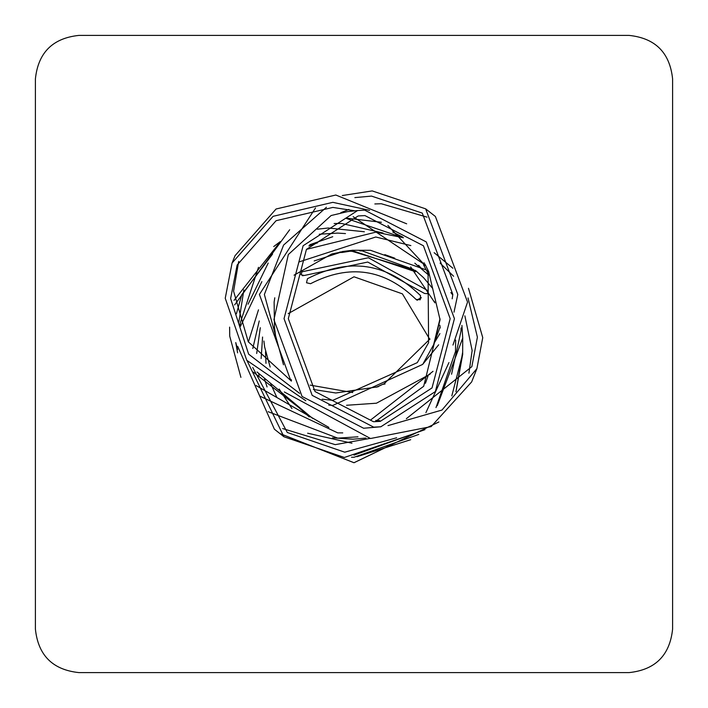 <?xml version="1.0" encoding="UTF-8"?>
<svg xmlns="http://www.w3.org/2000/svg" width="708" height="708" viewBox="0 0 708 708"><rect width="100%" height="100%" fill="white"/><g stroke="black" fill="none" stroke-linecap="round" stroke-linejoin="round"><path stroke-width="1.06" d="M462.74 354L455.987 391.71L462.74 354M438.88 421.968L354 462.74L279.81 433.5L354 462.74L438.88 421.968M302.918 275.828L300.971 274.332M350.841 251.296L354 251.243L415.605 271.757M288.191 313.635L354 276.793L402.409 293.864L429.809 339.371M410.675 439.712L356.982 456.713M259.119 375.629L258.668 373.559M256.685 353.496L260.296 327.716M262.588 337.035L261.137 358.531M264.341 378.603L267.066 386.957M301.874 271.819L368.381 257.747L427.871 290.643L427.641 293.714L424.57 293.475L367.744 262.049L304.201 275.492L301.201 274.819L301.874 271.819M279.173 389.073L291.944 408.569M276.74 397.179L270.509 383.382M265.987 363.354L265.518 351.726M307.449 278.713C349.194 257.252 386.887 262.88 420.525 295.617L420.251 299.758L416.109 299.484C384.701 268.925 349.513 263.668 310.538 283.713L306.502 282.757L307.449 278.713M427.959 376.143L425.437 383.276M309.272 416.932L296.369 405.374M672.6 629.102L672.6 78.898C669.83 52.666 655.334 38.17 629.102 35.4L78.898 35.4C52.666 38.17 38.17 52.666 35.4 78.898L35.4 629.102C38.17 655.334 52.666 669.83 78.898 672.6L629.102 672.6C655.334 669.83 669.83 655.334 672.6 629.102M417.127 300.236L421.233 297.864M421.251 297.59L416.888 300.112M332.45 437.871L353.062 439.19L365.974 438.057M240.145 325.547L240.198 323.087L258.491 267.332M346.955 218.197L381.426 222.285M351.956 443.217L307.644 433.207M361.115 250.508L413.277 269.376M359.602 250.827L361.372 250.933M353.991 455.138L424.968 429.641M451.81 395.905L462.651 353.956L462.722 338.079L437.252 405.711M394.728 258.172L384.789 254.623M461.935 325.423L462.722 338.079M370.797 419.871L433.022 371.328M383.028 233.003L341.592 223.454L334.149 223.524M280.253 241.605L273.731 246.561M243.862 289.908L238.835 321.998M253.269 372.116L312.927 418.517M328.893 427.428L256.11 385.568M237.596 349.602L235.852 342.787M234.614 304.936L289.669 229.755M346.256 218.409L401.002 237.012M342.752 432.889L337.743 432.88L259.801 396.082M237.605 352.858L235.746 342.566M236.392 313.812L241.809 294.678L272.58 254.057M319.29 234.242L337.743 233.1L345.477 233.587M420.8 267.774L418.605 265.243M364.363 231.764L328.282 228.003L317.317 229.206M279.288 242.994L234.047 300.351M229.604 327.131L229.737 336.203L240.906 377.364M268.164 411.702L337.743 438.137L357.974 436.809M434.376 301.502L434.862 302.847M237.693 346.336L274.403 429.216L283.917 436.748L247.127 360.779M317.697 242.764L308.874 245.924M261.854 281.651L240.446 326.326M434.854 302.75L410.658 266.907M282.66 428.561L335.22 444.651L369.78 438.456M248.393 341.991L258.491 309.83M414.826 263.19L428.614 275.085M455.651 340.07L455.501 351.504L435.995 407.604M340.99 251.782L341.035 252.482L339.822 252.526L339.796 252.013M342.362 251.818L331.769 253.977L294.05 275.182M351.274 251.021L341.884 252.499M350.487 251.269L352.973 250.207L342.247 251.552M284.324 391.966L370.514 438.517L431.119 426.614L471.643 381.939L476.9 368.638L441.987 410.047L387.984 425.614M263.898 341.044L264.624 346.92L270.173 367.071M468.917 373.178L472.147 350.504L464.873 315.83M452.757 295.015L450.846 292.546M426.03 269.837L370.514 250.296L352.23 250.269M275.492 335.238L274.35 326.211M299.36 261.836L375.762 237.003L410.852 245.579M275.509 335.273L275.89 337.902M306.44 249.375L375.762 232.171L403.454 237.782M434.137 252.694L452.872 268.244M468.484 288.306L482.75 337.654L476.9 368.638M440.111 263.102L453.598 276.253M468.015 297.944L477.396 337.212L471.847 366.647L406.348 418.702M379.78 420.658L375.762 420.393M274.784 297.785L274.129 302.095L274.509 331.123L275.182 334.778M452.961 345.061L467.554 302.095L435.393 216.48L425.641 208.842L457.793 294.457L454.005 312.166M346.557 405.277L376.444 403.206L430.119 374.16M427.012 217.135L381.285 203.736L374.842 203.957M348.894 209.444L340.796 212.701M291.563 380.072L290.174 378.957L259.411 294.457L315.529 207.913M342.291 195.541L372.213 190.912L425.641 208.842M438.668 344.796L423.101 363.859M352.681 392.551L310.131 385.117M283.492 364.806L264.367 294.457L283.589 245.083L326.423 207.276M354.85 197.612L371.532 196.089L422.287 213.126L452.837 294.457L452.173 298.82M439.889 333.627L434.526 342.486M313.37 389.48L335.813 392.993L378.161 386.772M376.222 387.241L383.541 383.966L378.072 386.568M385.037 384.019L383.471 384.17M406.666 223.808L335.813 195.019L276.067 209.002L235.038 255.703L232.074 263.022L273.102 216.321L332.849 202.338L369.549 210.338M440.013 318.724L433.623 344.707L440.155 326.804M383.586 384.302L429.986 338.973M238.676 261.438L233.587 291.236L248.243 341.752L291.413 381.116M433.623 344.707L422.72 364.381L332.849 405.392L328.751 405.109M305.785 400.719L246.756 360.301L225.241 298.272L232.074 263.022M426.995 270.748L428.898 272.058L425.189 264.562L425.216 265.473L423.791 265.341L426.358 270.155M426.543 270.146L428.066 273.713L428.588 342.672L417.278 362.646L332.849 400.321L322.105 399.224M299.581 393.338L248.632 354.159L230.622 298.555L237.118 265.066L276.085 220.701L332.849 207.417L354.903 210.834M387.896 225.454L423.189 263.411M424.251 262.863L423.136 263.314L423.791 265.341M424.844 263.925L423.534 264.447M357.62 210.542L347.504 211.63L331.123 215.524L288.324 254.553L273.934 319.742L302.068 396.462L363.629 428.243L380.851 426.774L373.736 427.154L312.184 395.374L284.041 318.662L303.139 245.729L357.62 210.542L364.735 210.161L426.296 241.941L454.43 318.662L435.34 391.586L380.851 426.774M288.306 318.662L306.44 249.375L358.204 215.949L364.956 215.586L423.437 245.773L450.173 318.662L432.03 387.94L380.267 421.366L373.514 421.729L315.033 391.542L288.306 318.662M425.535 265.208L353.168 216.692M375.196 421.702L423.685 386.294L440.057 319.742L428.597 271.394M409.932 435.031L344.38 457.483L283.917 436.748M351.221 251.057L415.543 270.518L423.517 277.633L432.73 288.501M448.952 362.584L425.906 412.658M396.648 437.783L344.734 452.191L287.289 432.482L252.738 367.487M252.791 348.495L259.234 320.954M314.166 260.96L339.937 252.508M332.733 236.72L309.75 244.764M451.571 374.222L461.067 330.822L461.023 327.919M311.954 417.879L257.031 371.974M248.083 304.174L268.208 263.066M392.807 232.056L402.755 237.118M462.705 351.938L455.952 391.754M438.81 422.012L353.991 462.713L279.934 433.597M418.773 434.429L353.991 457.271L351.469 457.244M440.137 328.034L439.854 325.193"/></g></svg>
